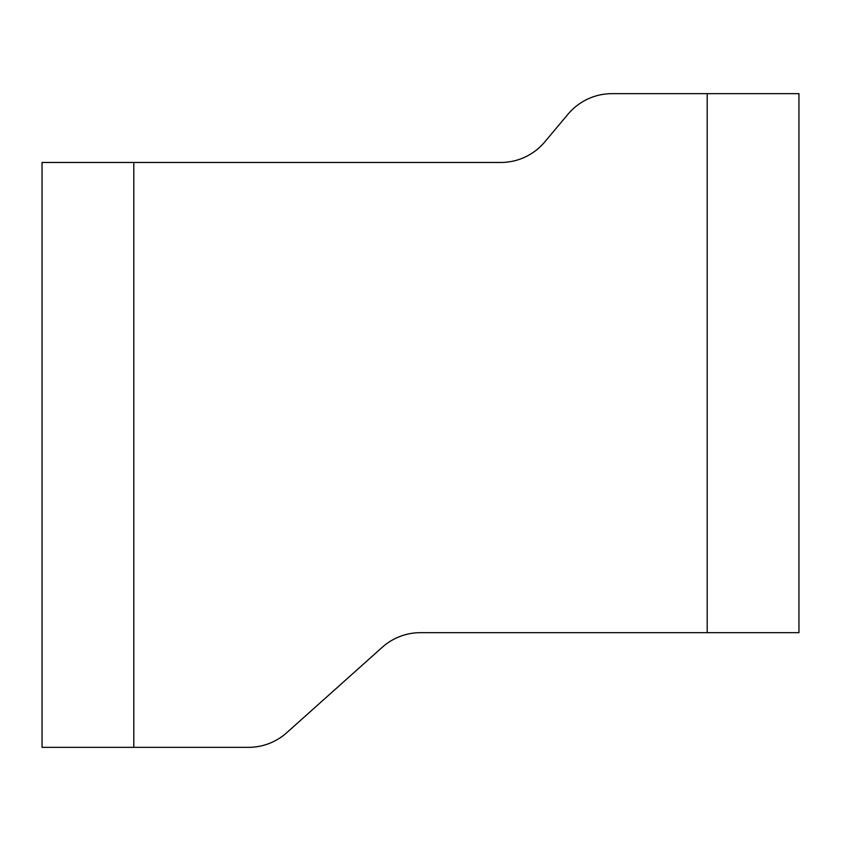 <?xml version="1.0" encoding="UTF-8"?>
<svg xmlns="http://www.w3.org/2000/svg" width="841" height="841" viewBox="0 0 841 841"><rect width="100%" height="100%" fill="white"/><g stroke="black" fill="none" stroke-linecap="round" stroke-linejoin="round"><path stroke-width="1.26" d="M133.793 162.471L42.05 162.471L42.05 747.344L248.473 747.344A57.346 57.346 0 0 0 286.707 732.742L382.277 647.265A57.346 57.346 0 0 1 420.5 632.663L798.95 632.663L798.95 93.656L611.996 93.656A57.346 57.346 0 0 0 568.064 114.145L544.705 141.982A57.346 57.346 0 0 1 500.773 162.471L133.793 162.471L133.793 747.344M707.207 93.656L707.207 632.663"/></g></svg>

